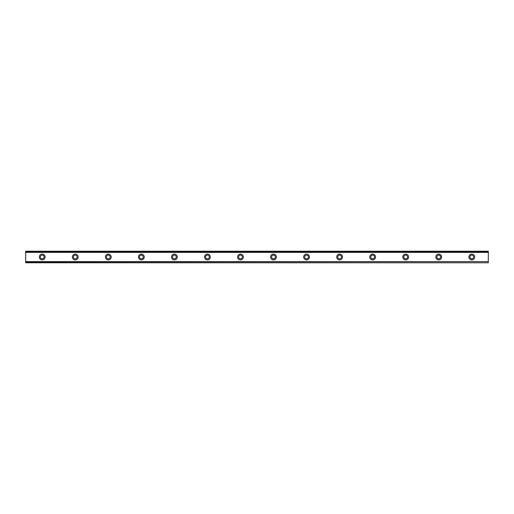 <?xml version="1.0" encoding="UTF-8"?>
<svg xmlns="http://www.w3.org/2000/svg" width="514" height="514" viewBox="0 0 514 514"><rect width="100%" height="100%" fill="white"/><g stroke="black" fill="none" stroke-linecap="round" stroke-linejoin="round"><path stroke-width="0.77" d="M42.219 258.857A1.857 1.857 0 0 1 40.362 257A1.857 1.857 0 0 1 42.219 255.143A1.857 1.857 0 0 1 44.082 257A1.857 1.857 0 0 1 42.219 258.857M471.781 258.857A1.857 1.857 0 0 1 469.918 257A1.857 1.857 0 0 1 471.781 255.143A1.857 1.857 0 0 1 473.638 257A1.857 1.857 0 0 1 471.781 258.857M438.738 258.857A1.857 1.857 0 0 1 436.874 257A1.857 1.857 0 0 1 438.738 255.143A1.857 1.857 0 0 1 440.594 257A1.857 1.857 0 0 1 438.738 258.857M405.694 258.857A1.857 1.857 0 0 1 403.837 257A1.857 1.857 0 0 1 405.694 255.143A1.857 1.857 0 0 1 407.551 257A1.857 1.857 0 0 1 405.694 258.857M372.65 258.857A1.857 1.857 0 0 1 370.793 257A1.857 1.857 0 0 1 372.65 255.143A1.857 1.857 0 0 1 374.507 257A1.857 1.857 0 0 1 372.65 258.857M339.606 258.857A1.857 1.857 0 0 1 337.749 257A1.857 1.857 0 0 1 339.606 255.143A1.857 1.857 0 0 1 341.463 257A1.857 1.857 0 0 1 339.606 258.857M306.562 258.857A1.857 1.857 0 0 1 304.706 257A1.857 1.857 0 0 1 306.562 255.143A1.857 1.857 0 0 1 308.426 257A1.857 1.857 0 0 1 306.562 258.857M273.519 258.857A1.857 1.857 0 0 1 271.662 257A1.857 1.857 0 0 1 273.519 255.143A1.857 1.857 0 0 1 275.382 257A1.857 1.857 0 0 1 273.519 258.857M240.481 258.857A1.857 1.857 0 0 1 238.618 257A1.857 1.857 0 0 1 240.481 255.143A1.857 1.857 0 0 1 242.338 257A1.857 1.857 0 0 1 240.481 258.857M207.438 258.857A1.857 1.857 0 0 1 205.574 257A1.857 1.857 0 0 1 207.438 255.143A1.857 1.857 0 0 1 209.294 257A1.857 1.857 0 0 1 207.438 258.857M174.394 258.857A1.857 1.857 0 0 1 172.537 257A1.857 1.857 0 0 1 174.394 255.143A1.857 1.857 0 0 1 176.251 257A1.857 1.857 0 0 1 174.394 258.857M141.35 258.857A1.857 1.857 0 0 1 139.493 257A1.857 1.857 0 0 1 141.35 255.143A1.857 1.857 0 0 1 143.207 257A1.857 1.857 0 0 1 141.35 258.857M108.306 258.857A1.857 1.857 0 0 1 106.449 257A1.857 1.857 0 0 1 108.306 255.143A1.857 1.857 0 0 1 110.163 257A1.857 1.857 0 0 1 108.306 258.857M75.262 258.857A1.857 1.857 0 0 1 73.406 257A1.857 1.857 0 0 1 75.262 255.143A1.857 1.857 0 0 1 77.126 257A1.857 1.857 0 0 1 75.262 258.857M42.219 254.109A2.891 2.891 0 0 0 39.327 257A2.891 2.891 0 0 0 42.219 259.891A2.891 2.891 0 0 0 45.11 257A2.891 2.891 0 0 0 42.219 254.109M471.781 254.109A2.891 2.891 0 0 0 468.89 257A2.891 2.891 0 0 0 471.781 259.891A2.891 2.891 0 0 0 474.673 257A2.891 2.891 0 0 0 471.781 254.109M438.738 254.109A2.891 2.891 0 0 0 435.846 257A2.891 2.891 0 0 0 438.738 259.891A2.891 2.891 0 0 0 441.629 257A2.891 2.891 0 0 0 438.738 254.109M405.694 254.109A2.891 2.891 0 0 0 402.803 257A2.891 2.891 0 0 0 405.694 259.891A2.891 2.891 0 0 0 408.585 257A2.891 2.891 0 0 0 405.694 254.109M372.65 254.109A2.891 2.891 0 0 0 369.759 257A2.891 2.891 0 0 0 372.65 259.891A2.891 2.891 0 0 0 375.541 257A2.891 2.891 0 0 0 372.65 254.109M339.606 254.109A2.891 2.891 0 0 0 336.715 257A2.891 2.891 0 0 0 339.606 259.891A2.891 2.891 0 0 0 342.497 257A2.891 2.891 0 0 0 339.606 254.109M306.562 254.109A2.891 2.891 0 0 0 303.671 257A2.891 2.891 0 0 0 306.562 259.891A2.891 2.891 0 0 0 309.454 257A2.891 2.891 0 0 0 306.562 254.109M273.519 254.109A2.891 2.891 0 0 0 270.627 257A2.891 2.891 0 0 0 273.519 259.891A2.891 2.891 0 0 0 276.41 257A2.891 2.891 0 0 0 273.519 254.109M240.481 254.109A2.891 2.891 0 0 0 237.59 257A2.891 2.891 0 0 0 240.481 259.891A2.891 2.891 0 0 0 243.373 257A2.891 2.891 0 0 0 240.481 254.109M207.438 254.109A2.891 2.891 0 0 0 204.546 257A2.891 2.891 0 0 0 207.438 259.891A2.891 2.891 0 0 0 210.329 257A2.891 2.891 0 0 0 207.438 254.109M174.394 254.109A2.891 2.891 0 0 0 171.503 257A2.891 2.891 0 0 0 174.394 259.891A2.891 2.891 0 0 0 177.285 257A2.891 2.891 0 0 0 174.394 254.109M141.35 254.109A2.891 2.891 0 0 0 138.459 257A2.891 2.891 0 0 0 141.35 259.891A2.891 2.891 0 0 0 144.241 257A2.891 2.891 0 0 0 141.35 254.109M108.306 254.109A2.891 2.891 0 0 0 105.415 257A2.891 2.891 0 0 0 108.306 259.891A2.891 2.891 0 0 0 111.197 257A2.891 2.891 0 0 0 108.306 254.109M75.262 254.109A2.891 2.891 0 0 0 72.371 257A2.891 2.891 0 0 0 75.262 259.891A2.891 2.891 0 0 0 78.154 257A2.891 2.891 0 0 0 75.262 254.109M25.7 252.194L25.7 251.217L488.3 251.217L488.3 252.194L25.7 252.194L25.7 262.782L488.3 262.782L25.7 262.615M25.7 252.393L488.3 252.393L488.3 261.607L25.7 261.607M25.7 261.806L488.3 261.607M488.3 261.806L488.3 262.615M25.7 251.385L488.3 251.385M25.7 262.782L488.3 262.782"/></g></svg>
